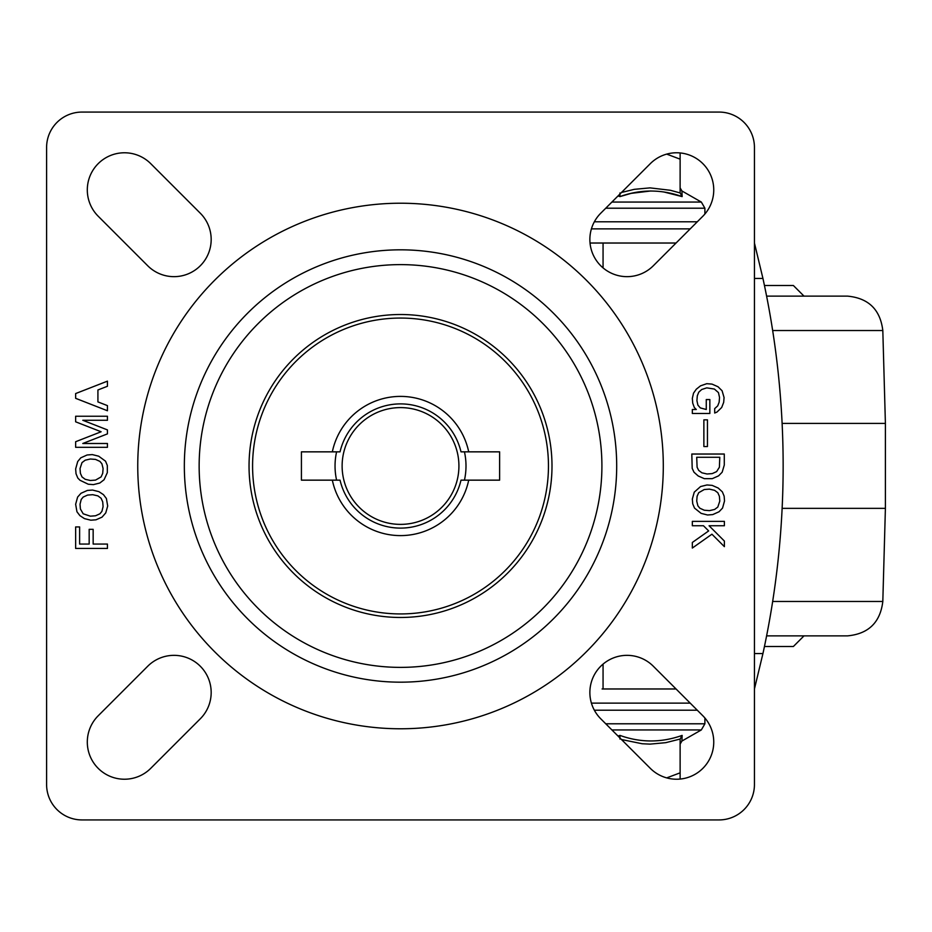 <?xml version="1.0" encoding="UTF-8"?>
<svg xmlns="http://www.w3.org/2000/svg" width="932" height="932" viewBox="0 0 932 932"><rect width="100%" height="100%" fill="white"/><g stroke="black" fill="none" stroke-linecap="round" stroke-linejoin="round"><path stroke-width="1.4" d="M602.095 688.969L676.049 688.969L603.062 688.969L603.062 664.108M676.049 243.031L603.062 243.031L603.062 267.892M603.062 243.031L590.038 243.031M754.442 278.423L762.935 278.423A880.495 880.495 0 0 1 762.935 653.577L754.442 653.577M754.442 688.969L762.935 653.577M762.935 278.423L754.442 243.031M591.424 703.124L690.204 703.124M690.204 228.876L591.424 228.876M611.916 729.942L701.33 729.942L681.909 741.045L682.142 735.406C661.266 742.804 640.54 742.804 619.955 735.406L618.021 736.047M619.955 739.053L619.955 735.418C640.54 742.804 661.266 742.804 682.142 735.406L680.127 739.053L680.127 779.059M650.932 190.955L631.174 193.355L619.955 196.594L618.021 195.953L619.955 196.594C640.54 189.196 661.266 189.196 682.142 196.594L664.027 192.027M682.142 196.582L680.127 192.947L682.142 196.582L681.909 190.955L701.33 202.058L611.916 202.058M619.955 196.582L619.955 192.947M666.706 777.882L680.127 772.838M680.127 152.941L680.127 159.162L666.706 154.118M621.504 192.47L634.354 189.324L650.035 187.88L670.376 190.279L680.115 192.947L680.127 159.162M804.001 296.12L793.377 285.495L764.45 285.495M772.663 330.522L882.814 330.522C880.274 309.552 868.484 298.077 847.444 296.12L766.605 296.12M882.814 330.522L885.4 423.408L782.123 423.408M885.4 423.408L885.4 508.348L782.134 508.348M766.605 635.88L847.433 635.88C868.484 633.923 880.274 622.448 882.814 601.478L772.663 601.478M804.001 635.88L793.377 646.505L764.45 646.505M150.739 768.341A37.163 37.163 0 0 1 98.186 768.341A37.163 37.163 0 0 1 98.186 715.788L147.734 666.229A37.163 37.163 0 0 1 200.287 666.229A37.163 37.163 0 0 1 200.287 718.793L150.739 768.341M650.303 163.659A37.163 37.163 0 0 1 702.868 163.659A37.163 37.163 0 0 1 702.868 216.212L653.309 265.771A37.163 37.163 0 0 1 600.756 265.771A37.163 37.163 0 0 1 600.756 213.207L650.303 163.659M98.186 216.212A37.163 37.163 0 0 1 98.186 163.659A37.163 37.163 0 0 1 150.739 163.659L200.287 213.207A37.163 37.163 0 0 1 200.287 265.771A37.163 37.163 0 0 1 147.734 265.771L98.186 216.212M702.868 715.788A37.163 37.163 0 0 1 702.868 768.341A37.163 37.163 0 0 1 650.303 768.341L600.756 718.793A37.163 37.163 0 0 1 600.756 666.229A37.163 37.163 0 0 1 653.309 666.229L702.868 715.788M46.6 147.466A35.393 35.393 0 0 1 81.993 112.073L719.061 112.073A35.393 35.393 0 0 1 754.442 147.466L754.442 784.534A35.393 35.393 0 0 1 719.061 819.927L81.993 819.927A35.393 35.393 0 0 1 46.6 784.534L46.6 147.466M716.976 412.06L714.693 413.027L714.693 408.612L717.698 405.886L719.143 402.205L719.527 397.416L718.444 392.593L714.39 389.052L706.759 387.863L701.691 389.518L698.744 392.197L697.299 395.855L696.915 400.643L697.893 405.117L700.293 407.901L706.27 409.498L706.27 399.537L709.846 399.537L709.846 413.493L692.336 413.493L692.336 409.498L696.297 409.498L694.317 407.517L692.721 403.137L692.336 398.348L693.524 393.164L696.297 389.203L700.538 385.836L706.747 383.693L712.001 384.101L718.036 386.757L722.09 390.764L724.071 397.545L723.686 402.333L721.683 407.505L716.976 412.06M707.446 419.854L707.446 446.533L703.87 446.533L703.87 419.854L707.446 419.854M691.812 454.035L724.281 454.035L724.281 465.068L722.16 472.209L718.619 475.833L712.281 478.664L704.324 478.664L698.231 475.996L694.014 472.244L692.196 468.377L691.812 454.035M706.969 484.966L712.141 485.374L718.188 488.03L722.335 491.828L724.141 496.15L724.525 500.938L722.545 508.091L719.05 511.75L712.724 514.592L707.539 514.988L701.132 513.369L694.515 508.103L692.721 503.804L692.336 499.039L694.27 492.143L700.573 486.551L706.969 484.966M724.385 541.061L724.385 546.653L711.932 534.199L692.336 548.051L692.336 542.471L708.658 530.925L703.485 525.753L692.336 525.753L692.336 521.372L724.385 521.372L724.385 525.753L709.077 525.753L724.385 541.061M93.445 484.617L88.272 484.232L79.989 480.26L77.81 478.046L76.028 473.736L75.643 468.971L77.706 461.538L80.781 457.822L87.13 454.979L92.303 454.595L98.687 456.191L105.537 461.177L107.32 465.476L107.32 472.652L104.081 479.735L99.817 483.021L93.445 484.617M90.8 520.196L84.416 518.6L79.896 515.629L76.948 511.761L75.643 504.247L77.624 497.059L81.002 493.284L87.352 490.442L92.536 490.057L98.909 491.653L103.44 494.636L106.388 498.503L107.693 506.018L105.759 512.891L102.031 517.144L95.973 519.811L90.8 520.196M75.643 398.325L75.643 393.56L107.436 381.153L107.436 386.267L97.918 389.972L97.918 401.902L107.436 405.618L107.436 410.756L75.643 398.325M75.643 416.243L107.436 416.243L107.436 420.274L82.797 420.274L107.436 429.908L107.436 433.881L82.785 443.492L107.436 443.492L107.436 447.302L75.643 447.302L75.643 441.721L101.122 431.772L75.643 421.812L75.643 416.243M93.153 544.067L107.436 544.067L107.436 548.447L75.643 548.447L75.643 526.941L79.616 526.941L79.616 544.067L89.169 544.067L89.169 529.329L93.153 529.329L93.153 544.067M400.527 314.515A151.485 151.485 0 0 0 269.336 541.737A151.485 151.485 0 0 0 531.706 541.737A151.485 151.485 0 0 0 400.527 314.515A151.485 151.485 0 0 0 269.336 541.737A151.485 151.485 0 0 0 531.706 541.737A151.485 151.485 0 0 0 400.527 314.515M468.703 451.845L499.622 451.845L499.622 480.155L461.002 480.155A62.118 62.118 0 0 1 340.04 480.155L301.42 480.155L301.42 451.845L340.04 451.845A62.118 62.118 0 0 1 461.002 451.845L468.703 451.845A69.644 69.644 0 0 0 332.34 451.845M332.34 480.155A69.644 69.644 0 0 0 468.703 480.155M336.592 451.845A65.473 65.473 0 0 0 336.592 480.155M464.451 480.155A65.473 65.473 0 0 0 464.451 451.845M457.542 478.629A58.401 58.401 0 0 1 342.126 466A58.401 58.401 0 0 1 406.876 407.948A58.401 58.401 0 0 1 457.542 478.629M719.399 467.235L719.784 457.274L696.717 457.274L697.101 467.235L698.697 470.404L701.889 472.804L707.062 473.992L712.246 473.596L716.615 471.615L719.399 467.235M714.611 490.337L709.438 489.125L704.277 489.521L698.697 492.713L697.101 496.29L696.717 501.078L697.893 505.843L699.885 508.243L704.277 510.223L709.438 510.631L714.623 509.455L717.803 507.066L719.795 501.09L719.399 496.302L717.815 492.713L714.611 490.337M85.196 479.304L90.357 480.493L95.53 480.108L101.11 476.904L102.706 473.328L103.091 468.563L101.914 463.81L99.91 461.387L95.53 459.406L90.357 459.01L85.196 460.198L82.004 462.598L80.024 468.563L80.408 473.34L82.004 476.916L85.196 479.304M83.193 513.8L90.357 516.177L95.53 515.78L99.91 513.8L101.903 511.4L103.091 506.612L102.706 501.847L101.11 498.282L97.918 495.882L92.746 494.694L87.573 495.078L83.193 497.059L81.212 499.459L80.024 504.247L80.408 509.012L83.193 513.8M594.36 710.207L697.287 710.207M697.287 221.793L594.36 221.793M704.895 717.99L704.895 723.791L605.765 723.791M605.765 208.209L704.895 208.209L704.895 214.01M680.115 739.053L665.728 742.676L650.035 744.12L642.171 743.748L621.504 739.53M137.75 466A262.777 262.777 0 0 0 531.916 693.571A262.777 262.777 0 0 0 531.916 238.429A262.777 262.777 0 0 0 137.75 466M184.338 466A216.189 216.189 0 0 0 508.616 653.216A216.189 216.189 0 0 0 508.616 278.785A216.189 216.189 0 0 0 184.338 466M199.145 466A201.382 201.382 0 0 0 400.527 667.382A201.382 201.382 0 0 0 601.909 466A201.382 201.382 0 0 0 400.527 264.618A201.382 201.382 0 0 0 199.145 466M400.527 318.057A147.943 147.943 0 0 0 272.4 539.966A147.943 147.943 0 0 0 528.642 539.966A147.943 147.943 0 0 0 400.527 318.057M701.33 729.942L704.895 723.791M701.33 202.058L704.895 208.209M681.909 741.045L680.127 744.12M681.909 190.955L680.127 187.88M882.814 601.478L885.4 508.348"/></g></svg>

